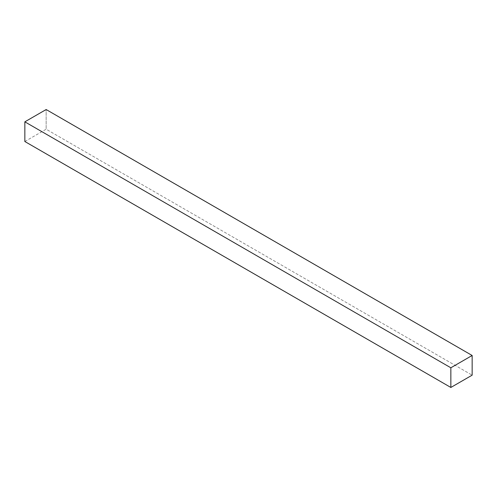 <?xml version="1.0" encoding="UTF-8"?>
<svg xmlns="http://www.w3.org/2000/svg" width="497" height="497" viewBox="0 0 497 497"><rect width="100%" height="100%" fill="white"/><g stroke="black" fill="none" stroke-linecap="round" stroke-linejoin="round"><path stroke-width="0.37" stroke-dasharray="2.48 1.86" d="M24.85 141.515L46.153 129.214L472.15 375.167L46.153 129.214L46.153 109.539L46.153 129.214L24.85 141.515"/><path stroke-width="0.75" d="M472.15 375.167L450.847 387.461L24.85 141.515L450.847 387.461L450.847 367.786L24.85 121.833L24.85 141.515L24.85 121.833L450.847 367.786L472.15 355.485L46.153 109.539L24.85 121.833L46.153 109.539L472.15 355.485L472.15 375.167L472.15 355.485L450.847 367.786L450.847 387.461L472.15 375.167"/></g></svg>
